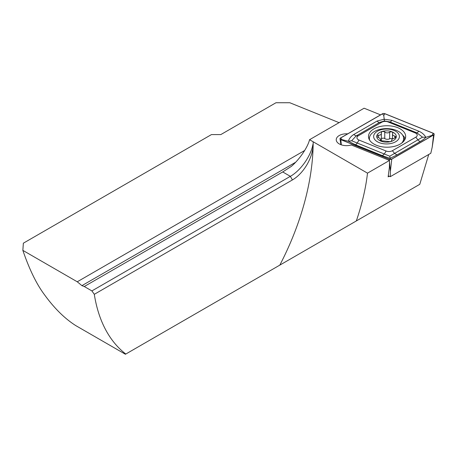 <?xml version="1.0" encoding="UTF-8"?>
<svg xmlns="http://www.w3.org/2000/svg" width="457" height="457" viewBox="0 0 457 457"><rect width="100%" height="100%" fill="white"/><g stroke="black" fill="none" stroke-linecap="round" stroke-linejoin="round"><path stroke-width="0.69" d="M383.829 205.067L393.837 199.292L383.829 205.067M389.215 176.236L388.142 176.859L389.387 167.376L389.524 160.43L351.284 144.972A10.277 5.935 180 0 1 339.243 143.915A10.277 5.935 180 0 1 336.232 139.722A10.277 5.935 180 0 1 347.714 133.832M339.083 122.653L289.818 102.739L275.977 102.739L220.8 134.592L211.442 134.592L23.358 243.187L22.85 250.373C29.345 269.35 36.52 284.094 44.386 294.599C54.252 308.235 64.711 318.563 75.748 325.59L125.418 354.261L125.806 354.038A195.722 113.005 -60 0 1 94.302 294.319L292.417 179.938A29.334 16.938 120 0 0 313.159 144.401A195.722 113.005 120 0 0 313.176 141.784L367.497 173.146L389.524 160.43M125.806 354.038L279.804 265.129A195.722 113.005 120 0 0 313.159 144.401L313.176 141.784L309.56 139.699L364.098 108.212L380.561 114.867M91.897 290.915L84.277 286.516L282.723 171.946L290.344 176.345L91.897 290.915L94.302 294.319M22.85 250.373L77.262 281.786L81.917 285.648L84.277 286.516M77.262 281.786L304.682 150.484M428.746 154.466L419.777 184.314L279.804 265.129M282.723 171.946L291.298 166.417C299.421 159.544 307.715 147.411 309.56 139.699M367.497 173.146C365.777 188.238 362.053 204.17 356.329 220.948M292.417 179.938L290.344 176.345C300.569 170.644 310.897 156.117 312.914 144.401M392.723 133.45C392.803 131.879 391.775 131.467 389.644 132.21C387.896 133.204 386.262 133.124 384.748 131.97C382.795 131.022 381.664 131.33 381.349 132.89C381.566 134.398 380.63 135.175 378.539 135.221C377.156 135.295 376.665 135.763 377.076 136.637L380.23 138.614L380.355 140.676L388.29 141.43C390.244 141.893 391.375 141.584 391.683 140.51C391.472 139.539 392.403 138.762 394.494 138.18L396.139 136.894L392.803 135.198L392.489 134.307L392.86 132.953M374.854 139.653A12.887 7.443 0 0 0 391.992 143.241A12.887 7.443 0 0 0 398.201 133.347A12.887 7.443 0 0 0 381.064 129.759A12.887 7.443 0 0 0 374.854 139.653M401.646 143.144A17.126 9.888 0 0 0 403.657 138.5A17.126 9.888 0 0 0 402.04 134.307A17.126 9.888 0 0 0 382.812 128.845A17.126 9.888 0 0 0 369.405 138.5A17.126 9.888 0 0 0 369.673 140.248M402.988 142.03A17.126 9.888 0 0 0 403.657 139.299L403.657 138.5M381.309 132.61L381.424 139.882A3.376 1.948 0 0 1 380.812 141.002M376.899 136.135L377.076 136.637M395.391 134.107A9.786 5.65 0 0 0 382.378 131.382A9.786 5.65 0 0 0 377.665 138.894A9.786 5.65 0 0 0 390.678 141.619A9.786 5.65 0 0 0 395.391 134.107M380.31 140.625L380.31 139.945L380.355 140.676M391.729 140.687L391.615 140.996M369.405 138.5L369.405 139.299A17.126 9.888 0 0 0 369.433 139.853M381.424 138.877A1.925 1.114 180 0 1 382.926 138.151A1.925 1.114 180 0 1 384.748 138.562A3.376 1.948 0 0 0 389.644 138.802A1.925 1.114 180 0 1 392.489 138.974L392.489 134.307M400.229 144.064A18.594 10.734 0 0 0 405.673 136.472A18.594 10.734 0 0 0 394.197 126.555A18.594 10.734 0 0 0 373.929 128.88A18.594 10.734 0 0 0 368.485 136.472A18.594 10.734 0 0 0 379.961 146.389A18.594 10.734 0 0 0 400.229 144.064M388.033 121.928A4.896 2.828 0 0 0 381.766 122.242L358.368 135.752A4.896 2.828 0 0 0 359.019 140.065L386.125 151.021A4.896 2.828 0 0 0 392.392 150.707L415.79 137.197A4.896 2.828 0 0 0 415.139 132.884L388.033 121.928L389.855 121.922L384.411 120.962L379.516 122.442L381.766 122.242M384.891 113.69A1.959 1.131 0 0 0 382.383 113.816L340.574 137.951A1.959 1.131 0 0 0 340.008 138.848A1.959 1.131 0 0 0 340.836 139.676L389.267 159.259A1.959 1.131 0 0 0 391.775 159.133L433.584 134.992A1.959 1.131 0 0 0 434.15 134.289A1.959 1.131 0 0 0 433.322 133.267L384.891 113.69M388.273 175.854L390.289 176.67L430.802 153.284L432.202 147.211L433.584 134.992M390.289 176.67L390.392 171.346L391.775 159.133M382.452 113.856L340.642 137.991A1.857 1.074 0 0 0 340.893 139.631L389.324 159.213A1.857 1.074 0 0 0 391.706 159.093L433.516 134.952A1.857 1.074 0 0 0 433.265 133.313L384.834 113.736A1.857 1.074 0 0 0 382.452 113.856L383.766 115.49L384.834 113.736M377.094 121.042A3.428 1.977 60 0 0 379.516 122.442L356.117 135.952L351.662 140.762L389.752 156.208L422.497 137.186L425.867 137.317C424.861 138.505 423.062 139.865 420.463 141.39L397.064 154.9L390.044 158.356L382.338 155.643L355.232 144.686L348.291 141.236C349.297 138.385 351.096 136.157 353.695 134.552L377.094 121.042L384.114 119.208L391.82 120.3L418.926 131.256C421.954 132.576 424.267 134.592 425.867 137.317L433.516 134.952M389.752 156.208L390.392 159.207L391.706 159.093M384.411 120.962L383.766 115.49M351.662 140.762L348.291 141.236L341.956 139.631L340.642 137.991M422.497 137.186L416.961 132.878L415.139 132.884M81.917 285.648L295.593 162.281M378.539 137.488L378.539 135.221M384.748 138.562L384.748 131.97M389.644 138.802L389.644 132.21M394.814 138.094L394.814 136.02M391.683 140.876L391.683 140.51M405.245 138.768A18.594 10.734 0 0 0 402.703 135.249M404.713 139.876A17.954 10.362 0 0 0 403.611 137.774M390.392 171.346L389.495 161.721M389.37 160.373L389.267 159.259M341.316 144.84L340.836 139.676M369.473 137.62A18.594 10.734 0 0 0 368.913 138.768M432.202 135.072L433.265 133.313M341.956 139.631L340.893 139.631M390.392 159.207L389.324 159.213M418.926 131.256L416.961 132.878L389.855 121.922A3.428 1.605 -68 0 0 391.82 120.3M420.463 141.39A3.428 1.977 60 0 1 418.041 139.991L415.79 137.197M397.064 154.9L394.642 153.501L392.392 150.707M382.338 155.643L384.303 154.026L386.125 151.021M355.232 144.686A3.428 1.605 -68 0 0 357.197 143.064L359.019 140.065M353.695 134.552L356.117 135.952L358.368 135.752M380.55 140.842L380.55 139.368M432.202 147.211L434.15 134.289M340.888 144.686L340.008 138.848"/></g></svg>
